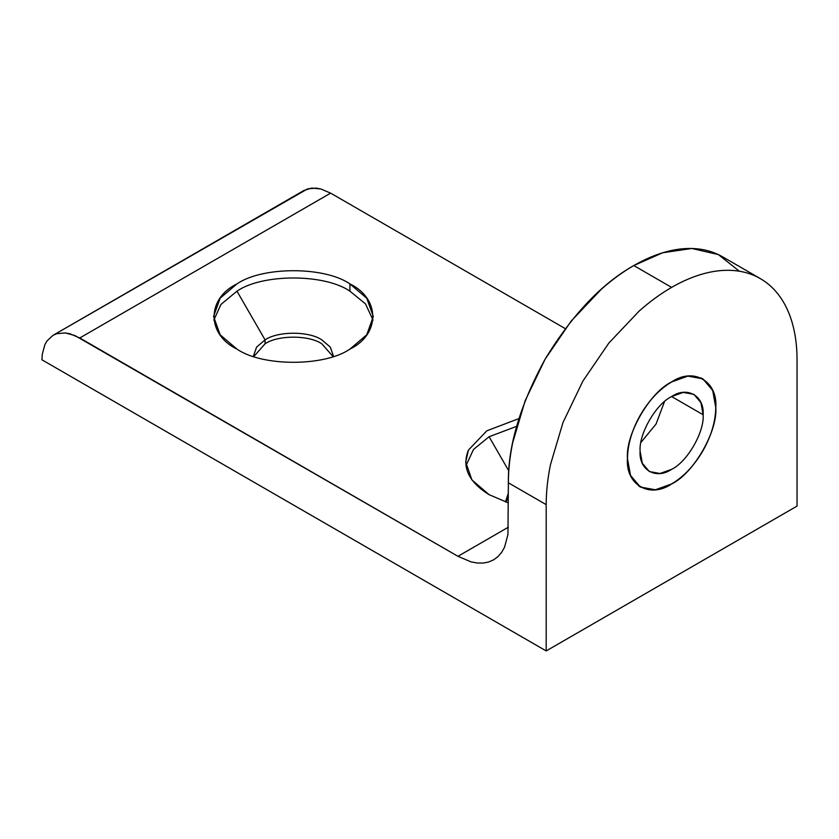 <?xml version="1.0" encoding="UTF-8"?>
<svg xmlns="http://www.w3.org/2000/svg" width="839" height="839" viewBox="0 0 839 839"><rect width="100%" height="100%" fill="white"/><g stroke="black" fill="none" stroke-linecap="round" stroke-linejoin="round"><path stroke-width="1.26" d="M760.312 278.6C752.531 274.112 743.868 271.437 734.335 270.578C724.802 269.728 714.713 270.724 704.089 273.577C693.454 276.43 682.631 281.034 671.62 287.389C660.608 293.744 649.795 301.631 639.161 311.059L608.904 342.994L582.927 381.011L562.99 422.52L550.468 464.68C547.615 478.608 546.189 491.927 546.189 504.638C546.199 491.927 547.626 478.608 550.468 464.68L562.99 422.52L582.927 381.011L608.904 342.994L639.161 311.059C649.795 301.641 660.608 293.744 671.62 287.389L633.802 265.554C622.79 271.92 611.977 279.807 601.343 289.235L571.086 321.169L545.109 359.176L525.172 400.685L512.65 442.845C509.808 456.773 508.382 470.092 508.371 482.803L507.941 534.548L504.533 547.269L501.617 552.408L497.957 556.624L493.605 559.844L488.644 562.004L483.159 563.063L477.244 563.021L471.004 561.868L457.947 556.309L74.828 335.495L65.295 332.936L56.748 333.702L53.025 335.327L47.015 340.896L44.824 344.756L42.275 354.289L44.824 344.756L47.015 340.896L53.025 335.327L307.609 188.869L316.156 188.104L320.844 188.974L330.629 193.138L565.287 328.626L330.629 193.138L79.768 337.97L330.629 193.138L320.844 188.974L311.72 188.072L303.886 190.495L53.025 335.327L56.748 333.702L65.295 332.936L69.983 333.807L79.768 337.97L457.947 556.309L508.371 527.196L457.947 556.309L471.004 561.868L477.244 563.021L483.159 563.063L488.644 562.004L493.605 559.844L497.957 556.624L501.617 552.408L504.533 547.269L507.941 534.548L508.371 482.803L546.189 504.638L546.189 650.928L41.95 359.805L42.275 354.289L41.95 359.805L546.189 650.928L797.05 506.095L797.05 359.805C797.05 347.094 795.624 335.422 792.771 324.787C789.929 314.153 785.755 304.924 780.249 297.09C774.743 289.256 768.094 283.1 760.312 278.6L722.494 256.765C714.702 252.277 706.05 249.613 696.517 248.753C686.984 247.904 676.895 248.9 666.271 251.742C655.626 254.605 644.813 259.209 633.802 265.554L671.62 287.389C682.631 281.044 693.444 276.44 704.089 273.577C714.713 270.735 724.802 269.738 734.335 270.578C743.868 271.448 752.52 274.112 760.312 278.6L760.312 278.6C768.094 283.1 774.733 289.266 780.249 297.09C785.744 304.924 789.919 314.164 792.771 324.787C795.613 335.422 797.04 347.094 797.05 359.805L797.05 506.095L546.189 650.928L546.189 504.638L508.371 482.803C507.941 446.086 520.19 404.88 545.109 359.176C572.229 314.751 601.794 283.54 633.802 265.554L662.705 252.759L691.871 248.48L718.383 254.605L739.358 271.217M505.948 502.1L508.371 497.055L505.948 502.1M508.371 493.122L505.445 501.932L508.371 493.122M253.818 356.544L265.072 343.791L265.072 339.868L256.629 347.042L253.326 356.376L256.587 347.105L265.072 339.868C277.845 331.027 309.035 331.027 321.798 339.868L330.293 347.105L333.555 356.376L330.251 347.042L321.798 339.868C309.035 331.027 277.845 331.027 265.072 339.868L236.965 291.175L265.072 339.868L265.072 343.791C277.845 334.96 309.035 334.96 321.798 343.791L333.052 356.544L321.798 343.791C309.035 334.96 277.845 334.96 265.072 343.791L253.818 356.544M489.085 494.664L508.371 502.865L489.085 494.664C468.55 481.932 461.66 467.082 468.414 450.124L465.697 462.058L471.927 479.929L489.085 494.664M489.085 436.731L508.78 470.857L489.085 436.731L473.511 449.442L465.939 465.697L473.511 449.442L489.085 436.731L516.625 426.359L489.085 436.731M236.965 349.108C262.387 366.695 324.494 366.695 349.915 349.108L366.737 334.813L373.303 316.502L366.737 298.191L349.915 283.897L349.915 291.175L365.489 303.886L373.061 320.141L365.489 303.886L349.915 291.175C324.494 273.587 262.387 273.587 236.965 291.175L220.961 304.41L213.819 320.141L220.961 304.41L236.965 291.175C262.387 273.587 324.494 273.587 349.915 291.175L349.915 283.897C324.494 266.309 262.387 266.309 236.965 283.897L220.143 298.191L213.567 316.502L220.143 334.813L236.965 349.108C206.499 334.436 206.499 298.569 236.965 283.897C262.387 266.309 324.494 266.309 349.915 283.897C380.382 298.569 380.382 334.436 349.915 349.108C324.494 366.695 262.387 366.695 236.965 349.108M715.74 407.397L712.699 390.45L702.862 378.829L687.886 376.124L671.62 381.934C649.764 392.264 625.464 434.361 627.436 458.461L630.54 475.451L640.377 487.06L655.353 489.777L671.62 483.967C693.475 473.626 717.775 431.54 715.803 407.439L715.74 407.397M518.911 418.588L486.788 430.837L468.414 450.124L486.788 430.837L518.911 418.588M303.886 190.495L53.025 335.327M627.436 458.461C625.464 434.361 649.764 392.264 671.62 381.934C693.475 367.031 717.775 381.053 715.803 407.439C717.775 431.54 693.475 473.626 671.62 483.967C649.764 498.869 625.464 484.837 627.436 458.461M671.62 396.553L703.134 414.749L700.922 402.636L693.905 394.351L683.219 392.411L671.62 396.553C656.025 403.937 638.699 433.952 640.105 451.141C638.699 433.952 656.025 403.937 671.62 396.553C687.214 385.93 704.54 395.935 703.134 414.749C704.54 431.949 687.214 461.964 671.62 469.337C656.025 479.971 638.699 469.966 640.105 451.141L642.317 463.264L649.334 471.549L660.02 473.479L671.62 469.337C687.214 461.964 704.54 431.949 703.134 414.749L671.62 396.553M627.436 458.388L627.499 458.419C627.541 449.316 629.512 439.678 633.414 429.537C637.378 419.395 642.758 410.072 649.564 401.566C656.392 393.113 663.754 386.59 671.62 381.997C679.496 377.508 686.847 375.536 693.685 376.092L702.82 378.913L709.825 385.416C713.727 391.058 715.698 398.41 715.74 407.471C717.712 381.126 693.454 367.125 671.62 381.997C649.795 392.327 625.527 434.35 627.499 458.419C625.527 484.764 649.795 498.775 671.62 483.893C693.454 473.574 717.712 431.54 715.74 407.471C715.698 416.584 713.727 426.212 709.825 436.364C705.861 446.505 700.481 455.829 693.685 464.334C686.847 472.787 679.496 479.31 671.62 483.893C663.754 488.392 656.392 490.364 649.564 489.808L640.419 486.987L633.414 480.485C629.512 474.843 627.541 467.491 627.499 458.419L627.436 458.388M664.498 401.608L656.088 423.978L640.923 442.457L656.088 423.978L664.498 401.608M702.82 378.913L701.152 377.949M638.752 486.022L640.419 486.987"/></g></svg>
